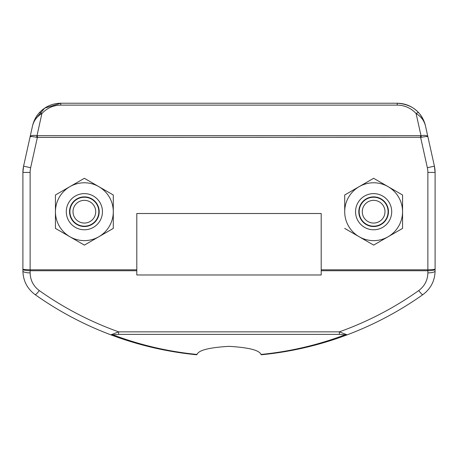 <?xml version="1.0" encoding="UTF-8"?>
<svg xmlns="http://www.w3.org/2000/svg" width="458" height="458" viewBox="0 0 458 458"><rect width="100%" height="100%" fill="white"/><g stroke="black" fill="none" stroke-linecap="round" stroke-linejoin="round"><path stroke-width="0.69" d="M35.106 294.626C58.618 311.257 83.843 324.653 110.79 334.815A335.474 335.474 0 0 1 35.106 294.626A7.231 1.099 -54.7 0 0 39.285 290.584C63.851 307.953 90.295 321.711 118.622 331.844L118.622 334.374L112.943 334.809C140.108 345.063 168.143 351.607 197.037 354.452L196.694 354.773C167.181 351.899 138.545 345.246 110.79 334.815C83.843 324.653 58.618 311.257 35.106 294.626C27.24 288.723 23.175 280.851 22.9 271.022L22.9 172.426A28.928 28.928 0 0 1 23.587 166.157L32.524 125.887C33.692 120.878 35.919 116.538 39.211 112.863A3.618 1.357 41.8 0 1 41.907 113.544L37.001 135.648L37.373 135.683L37.373 137.411L36.634 137.297A3.618 0.372 -79 0 1 37.001 135.648C33.068 135.058 30.772 135.431 30.114 136.765C30.566 136.352 32.741 136.53 36.634 137.297M196.459 354.75L197.037 354.452C198.572 350.215 209.226 347.513 229 346.351C248.774 347.513 259.428 350.215 260.963 354.452C289.857 351.607 317.892 345.063 345.057 334.809L339.378 334.374L339.378 331.844C367.705 321.711 394.149 307.953 418.715 290.584C424.612 286.153 427.663 280.25 427.869 272.876L427.869 172.426A21.692 21.692 0 0 0 427.354 167.725L420.627 137.411L420.627 135.683L420.999 135.648A3.618 0.372 79 0 1 421.366 137.297L37.373 137.411L30.646 167.725A21.692 21.692 0 0 0 30.131 172.426L30.131 269.802L136.799 269.802L136.799 274.977L321.201 274.977L321.201 269.802L427.869 269.802L435.1 269.333L435.1 271.022C434.825 280.851 430.76 288.723 422.894 294.626C399.382 311.257 374.157 324.653 347.21 334.815C319.455 345.246 290.819 351.899 261.306 354.773L260.963 354.452L261.306 354.773M321.201 270.735L427.869 270.735C432.232 270.644 434.642 270.174 435.1 269.333L435.1 172.426A28.928 28.928 0 0 0 434.413 166.157A28.928 28.928 0 0 1 435.1 172.426L434.413 166.157L425.476 125.887C421.572 111.855 412.16 104.304 397.235 103.227C405.782 103.394 412.967 106.605 418.789 112.863A3.618 1.357 138.2 0 0 416.093 113.544C410.998 108.071 404.712 105.26 397.235 105.117L397.235 103.227L60.765 103.227C52.218 103.394 45.033 106.605 39.211 112.863M421.366 137.297C425.259 136.53 427.434 136.352 427.887 136.765C427.228 135.431 424.932 135.058 420.999 135.648L416.093 113.544C420.971 116.384 424.102 120.494 425.476 125.887C424.308 120.878 422.081 116.538 418.789 112.863M344.697 228.405L373.631 245.11L402.565 228.405L402.565 194.994L373.631 178.294L344.697 194.994L344.708 211.699A28.928 28.928 0 0 1 388.092 186.652A28.928 28.928 0 0 1 374.696 240.61A28.928 28.928 0 0 1 344.708 211.699L344.708 194.999L373.631 178.299L402.559 194.999L402.559 228.399L373.631 245.104L344.708 228.399M55.435 194.994L55.435 228.405L84.369 245.11L113.303 228.405L113.303 194.994L84.369 178.294L55.435 194.994L84.369 178.299L113.292 194.999L113.292 228.399L84.369 245.104L55.441 228.399L55.441 194.999M136.799 269.802L136.799 213.508L321.201 213.508L321.201 269.802M32.776 124.851L34.258 120.569L44.684 108.111L60.765 103.227L60.765 105.117C53.288 105.26 47.002 108.071 41.907 113.544C37.029 116.384 33.898 120.494 32.524 125.887L23.587 166.157L22.9 172.426A28.928 28.928 0 0 1 23.587 166.157L30.646 167.725M111.947 334.437L110.79 334.815L112.943 334.809A3.618 2.92 -114.8 0 1 111.947 334.437L118.622 331.844L339.378 331.844L346.053 334.437A3.618 2.92 114.8 0 1 345.057 334.809L347.21 334.815L346.053 334.437M22.9 186.389L22.9 271.022A7.231 1.861 0 0 0 30.131 272.876C30.337 280.25 33.388 286.153 39.285 290.584M30.131 272.876L30.131 269.802L22.9 269.333C23.358 270.174 25.768 270.644 30.131 270.735L136.799 270.735M418.715 290.584A7.231 1.099 -125.3 0 0 422.894 294.626A335.474 335.474 0 0 1 347.21 334.815C374.157 324.653 399.382 311.257 422.894 294.626C430.76 288.723 434.825 280.851 435.1 271.022A7.231 1.861 180 0 1 427.869 272.876M196.459 274.977L136.799 274.977M136.799 213.508L321.201 213.508M321.201 274.977L261.541 274.977M71.809 203.821A14.822 14.822 0 0 0 76.492 224.26A14.822 14.822 0 0 0 96.924 219.577A14.822 14.822 0 0 0 92.247 199.144A14.822 14.822 0 0 0 71.809 203.821M69.055 202.093A18.08 18.08 0 0 0 74.763 227.013A18.08 18.08 0 0 0 99.684 221.311A18.08 18.08 0 0 0 93.976 196.385A18.08 18.08 0 0 0 69.055 202.093M59.866 196.327A28.928 28.928 0 0 0 98.831 236.752A28.928 28.928 0 0 0 98.831 186.652A28.928 28.928 0 0 0 59.866 196.327M374.295 229.767A18.08 18.08 0 0 0 391.699 211.035A18.08 18.08 0 0 0 372.967 193.637A18.08 18.08 0 0 0 355.563 212.363A18.08 18.08 0 0 0 374.295 229.767M373.087 196.888A14.822 14.822 0 0 1 388.447 211.155A14.822 14.822 0 0 1 374.175 226.515A14.822 14.822 0 0 1 358.814 212.243A14.822 14.822 0 0 1 373.087 196.888M84.369 223.057A11.358 11.358 0 0 1 73.011 211.699A11.358 11.358 0 0 1 84.369 200.341A11.358 11.358 0 0 1 95.728 211.699A11.358 11.358 0 0 1 84.369 223.057M84.369 197.238A14.461 14.461 0 0 0 69.908 211.699A14.461 14.461 0 0 0 84.369 226.166A14.461 14.461 0 0 0 98.831 211.699A14.461 14.461 0 0 0 84.369 197.238A14.461 14.461 0 0 0 69.908 211.699A14.461 14.461 0 0 0 84.369 226.166A14.461 14.461 0 0 0 98.831 211.699A14.461 14.461 0 0 0 84.369 197.238M384.989 211.699A11.358 11.358 0 0 1 373.631 223.057A11.358 11.358 0 0 1 362.272 211.699A11.358 11.358 0 0 1 373.631 200.341A11.358 11.358 0 0 1 384.989 211.699M359.169 211.699A14.461 14.461 0 0 0 373.631 226.166A14.461 14.461 0 0 0 388.092 211.699A14.461 14.461 0 0 0 373.631 197.238A14.461 14.461 0 0 0 359.169 211.699A14.461 14.461 0 0 0 373.631 226.166A14.461 14.461 0 0 0 388.092 211.699A14.461 14.461 0 0 0 373.631 197.238A14.461 14.461 0 0 0 359.169 211.699M118.622 334.374L339.378 334.374M37.373 135.683L420.627 135.683M60.765 105.117L397.235 105.117M22.9 172.426L30.131 172.426M434.413 166.157L427.354 167.725M435.1 172.426L427.869 172.426M347.21 334.815L346.637 335.033"/></g></svg>
